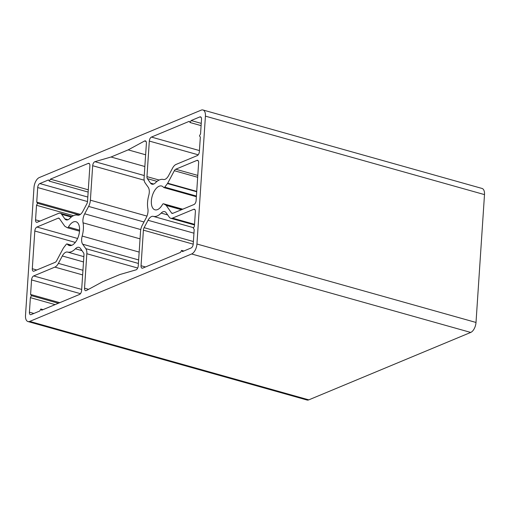 <?xml version="1.0" encoding="UTF-8"?>
<svg xmlns="http://www.w3.org/2000/svg" width="510" height="510" viewBox="0 0 510 510"><rect width="100%" height="100%" fill="white"/><g stroke="black" fill="none" stroke-linecap="round" stroke-linejoin="round"><path stroke-width="0.76" d="M40.832 309.009L39.774 311.004L31.11 314.613A3.385 1.747 105.7 0 1 30.402 314.676A3.385 1.747 105.7 0 1 29.414 312.209L30.383 297.661L31.441 295.666L30.594 294.468L31.563 279.926A3.385 1.747 105.7 0 1 33.679 275.935L54.87 267.112A8.466 4.373 -74.3 0 0 58.395 263.37L62.316 255.975A8.466 4.373 105.7 0 1 67.543 252.061A19.125 9.881 -74.3 0 0 75.435 248.778A8.466 4.373 105.7 0 1 78.973 247.337A8.466 4.373 105.7 0 1 80.427 248.434L83.564 252.883A3.385 1.747 105.7 0 1 83.971 254.911L81.606 290.47A3.385 1.747 105.7 0 1 79.49 294.461L41.68 310.207L40.832 309.009L43.063 309.634M55.112 304.617L30.383 297.661M58.395 303.246L31.441 295.666M59.778 302.672L30.594 294.468M85.807 248.657L82.671 244.201A8.466 4.373 105.7 0 1 82.18 236.066A19.125 9.881 -74.3 0 0 83.06 222.832A8.466 4.373 105.7 0 1 84.692 213.805L88.612 206.416A8.466 4.373 -74.3 0 0 90.385 200.188L92.673 165.718A3.385 1.747 105.7 0 1 94.936 161.676L111.033 157.01L128.176 149.87L144.553 141.015A3.385 1.747 105.7 0 1 145.401 140.881A3.385 1.747 105.7 0 1 146.389 143.348L144.1 177.818A8.466 4.373 -74.3 0 0 145.12 182.886L148.257 187.336A8.466 4.373 105.7 0 1 148.748 195.477A19.125 9.881 -74.3 0 0 147.874 208.711A8.466 4.373 105.7 0 1 146.236 217.732L142.315 225.12A8.466 4.373 -74.3 0 0 140.543 231.355L138.255 265.825A3.385 1.747 105.7 0 1 135.991 269.866L119.895 274.527L102.752 281.667L86.381 290.528A3.385 1.747 105.7 0 1 85.527 290.662A3.385 1.747 105.7 0 1 84.539 288.195L86.827 253.725A8.466 4.373 -74.3 0 0 85.807 248.657L138.414 263.447M144.853 166.521L111.033 157.01M145.63 154.779L128.176 149.87M36.733 202.094L37.695 187.546A3.385 1.747 105.7 0 1 39.812 183.562L48.482 179.953L49.323 181.152L50.388 179.157L88.198 163.41A3.385 1.747 105.7 0 1 88.899 163.347A3.385 1.747 105.7 0 1 89.887 165.814L87.529 201.373A3.385 1.747 105.7 0 1 86.821 203.866L82.894 211.261A8.466 4.373 105.7 0 1 77.667 215.169A19.125 9.881 -74.3 0 0 69.781 218.458A8.466 4.373 105.7 0 1 66.236 219.899A8.466 4.373 105.7 0 1 64.783 218.803L61.646 214.347A8.466 4.373 -74.3 0 0 60.199 213.256A8.466 4.373 -74.3 0 0 58.433 213.409L37.243 222.232A3.385 1.747 105.7 0 1 36.541 222.296A3.385 1.747 105.7 0 1 35.553 219.835L36.516 205.288L37.574 203.292L36.733 202.094L80.427 214.378M79.311 215.029L37.574 203.292M73.51 215.692L36.516 205.288M88.294 189.816L50.388 179.157M88.147 192.066L49.323 181.152M199.372 151.617A3.385 1.747 105.7 0 1 197.255 155.607L176.065 164.43A8.466 4.373 -74.3 0 0 172.539 168.172L168.619 175.561A8.466 4.373 105.7 0 1 163.385 179.475A19.125 9.881 -74.3 0 0 155.499 182.765A8.466 4.373 105.7 0 1 151.954 184.199A8.466 4.373 105.7 0 1 150.501 183.109L147.364 178.653A3.385 1.747 105.7 0 1 146.957 176.626L149.322 141.066A3.385 1.747 105.7 0 1 151.438 137.075L189.248 121.329L190.096 122.534L191.154 120.538L199.824 116.93A3.385 1.747 105.7 0 1 200.526 116.866A3.385 1.747 105.7 0 1 201.514 119.334L200.551 133.875L199.493 135.87L200.334 137.075L199.372 151.617M201.099 125.626L190.096 122.534M201.246 123.375L191.154 120.538M55.188 262.318L33.998 271.141A3.385 1.747 105.7 0 1 33.29 271.205A3.385 1.747 105.7 0 1 32.302 268.738L34.807 231.017A3.385 1.747 105.7 0 1 36.924 227.033L58.114 218.203A3.385 1.747 105.7 0 1 58.822 218.14A3.385 1.747 105.7 0 1 59.402 218.58L64.7 226.102A1.696 0.873 -74.3 0 0 64.885 226.274L67.307 227.709A1.696 0.873 -74.3 0 0 67.422 227.76A1.696 0.873 -74.3 0 0 68.448 227.033A12.355 6.381 105.7 0 1 75.952 221.722A12.355 6.381 105.7 0 1 78.75 235.346A12.355 6.381 105.7 0 1 69.264 245.514A12.355 6.381 105.7 0 1 67.314 244.143A1.696 0.873 -74.3 0 0 67.046 243.952A1.696 0.873 -74.3 0 0 66.198 244.398L63.438 247.987A1.696 0.873 -74.3 0 0 63.227 248.325L56.597 260.82A3.385 1.747 105.7 0 1 55.188 262.318M196.936 160.401A3.385 1.747 105.7 0 1 197.638 160.338A3.385 1.747 105.7 0 1 198.626 162.805L196.12 200.519A3.385 1.747 105.7 0 1 194.004 204.51L172.813 213.333A3.385 1.747 105.7 0 1 172.112 213.397A3.385 1.747 105.7 0 1 171.526 212.957L166.228 205.434A1.696 0.873 -74.3 0 0 166.05 205.262L163.621 203.828A1.696 0.873 -74.3 0 0 163.512 203.783A1.696 0.873 -74.3 0 0 162.486 204.51A12.355 6.381 105.7 0 1 154.983 209.82A12.355 6.381 105.7 0 1 152.178 196.197A12.355 6.381 105.7 0 1 161.67 186.029A12.355 6.381 105.7 0 1 163.621 187.399A1.696 0.873 -74.3 0 0 163.888 187.584A1.696 0.873 -74.3 0 0 164.73 187.144L167.49 183.549A1.696 0.873 -74.3 0 0 167.707 183.211L174.337 170.722A3.385 1.747 105.7 0 1 175.746 169.224L196.936 160.401L198.205 160.758M193.233 243.99A3.385 1.747 105.7 0 1 191.116 247.981L182.452 251.589L181.605 250.391L180.546 252.38L142.736 268.126A3.385 1.747 105.7 0 1 142.029 268.19A3.385 1.747 105.7 0 1 141.041 265.723L143.406 230.163A3.385 1.747 105.7 0 1 144.113 227.67L148.034 220.282A8.466 4.373 105.7 0 1 153.268 216.367A19.125 9.881 -74.3 0 0 161.154 213.084A8.466 4.373 105.7 0 1 164.698 211.644A8.466 4.373 105.7 0 1 166.145 212.74L169.282 217.19A8.466 4.373 -74.3 0 0 170.735 218.286A8.466 4.373 -74.3 0 0 172.495 218.127L193.685 209.304A3.385 1.747 105.7 0 1 194.393 209.24A3.385 1.747 105.7 0 1 195.381 211.707L194.412 226.249L193.354 228.244L194.202 229.449L193.233 243.99M181.605 250.391L183.829 251.016M33.991 187.54A8.466 4.373 105.7 0 1 39.283 177.563L201.201 110.141A8.466 4.373 105.7 0 1 202.961 109.981A8.466 4.373 105.7 0 1 205.428 116.146L196.936 244.003A8.466 4.373 105.7 0 1 191.645 253.974L29.733 321.402A8.466 4.373 105.7 0 1 27.974 321.555A8.466 4.373 105.7 0 1 25.5 315.39L33.991 187.54M202.961 109.981L482.026 188.445A8.466 4.373 105.7 0 1 484.5 194.61L476.008 322.46A8.466 4.373 105.7 0 1 470.717 332.437L308.799 399.859A8.466 4.373 105.7 0 1 307.039 400.018L27.974 321.555M33.87 313.459L29.414 312.209M80.446 293.671L31.563 279.926M81.676 289.431L33.679 275.935M82.645 274.916L54.87 267.112M58.395 263.37L82.951 270.274M83.506 261.936L62.316 255.975M83.857 256.651L67.543 252.061M81.963 250.614L75.435 248.778M138.65 259.941L82.671 244.201M139.166 252.087L82.18 236.066M140.046 238.852L83.06 222.832M140.773 229.576L84.692 213.805M143.986 221.984L88.612 206.416M146.982 216.1L90.385 200.188M144.171 180.196L92.673 165.718M144.254 175.542L94.936 161.676M146.058 141.436L144.553 141.015M88.587 289.329L84.539 288.195M137.694 268.024L86.827 253.725M87.51 201.552L37.695 187.546M40.009 221.085L35.553 219.835M71.311 217.062L61.646 214.347M68.047 219.721L64.783 218.803M89.467 163.767L88.198 163.41M87.816 197.058L39.812 183.562M153.765 184.021L150.501 183.109M157.029 181.369L147.364 178.653M159.12 180.043L146.957 176.626M149.322 141.066L198.212 154.81M199.442 150.571L151.438 137.075M201.093 117.287L199.824 116.93M71.642 245.361L67.314 244.143M79.585 230.163L68.448 227.033M59.389 218.56L58.114 218.203M77.628 238.476L36.924 227.033M75.308 242.403L34.807 231.017M36.758 269.988L32.302 268.738M172.833 213.327L171.526 212.957M181.483 209.725L166.228 205.434M181.656 209.648L166.05 205.262M163.621 203.828L182.733 209.202M196.42 196.05L164.73 187.144M196.707 191.76L167.49 183.549M196.732 191.371L167.707 183.211M197.663 177.282L174.337 170.722M197.791 175.421L175.746 169.224M193.685 209.304L194.96 209.661M172.495 218.127L194.54 224.33M161.154 213.084L167.682 214.92M193.634 227.715L153.268 216.367M148.034 220.282L193.953 233.191M144.113 227.67L193.398 241.53M143.406 230.163L193.22 244.169M141.041 265.723L145.497 266.979M484.5 194.61L205.428 116.146M476.008 322.46L196.936 244.003M470.717 332.437L191.645 253.974M308.799 399.859L29.733 321.402M71.98 216.565L60.199 213.256M71.808 245.291L67.046 243.952M79.522 231.157L67.422 227.76M182.758 209.196L163.512 203.783M196.375 196.72L163.888 187.584M194.501 224.967L170.735 218.286"/></g></svg>
